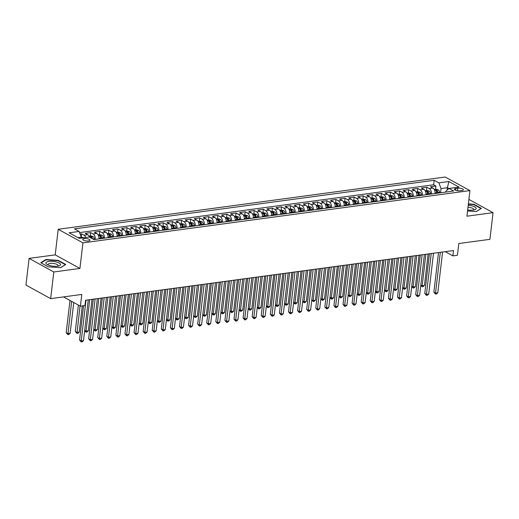 <?xml version="1.0" encoding="UTF-8"?>
<svg xmlns="http://www.w3.org/2000/svg" width="519" height="519" viewBox="0 0 519 519"><rect width="100%" height="100%" fill="white"/><g stroke="black" fill="none" stroke-linecap="round" stroke-linejoin="round"><path stroke-width="0.78" d="M88.522 240.952A3.633 1.174 6.7 0 0 89.988 240.206A3.633 1.174 6.7 0 0 88.074 238.915A3.633 1.174 6.7 0 0 84.247 238.604A3.633 1.174 6.7 0 0 82.781 239.356A3.633 1.174 6.7 0 0 84.694 240.641A3.633 1.174 6.7 0 0 88.522 240.952M29.083 258.404L25.95 285.067L50.667 298.639L53.801 271.975L79.92 268.453L82.923 242.853L58.206 229.275L55.202 254.874L29.083 258.404L53.801 271.975M82.923 242.853L469.935 190.596L445.224 177.024L58.206 229.275M469.935 190.596L466.931 216.196L493.05 212.667L468.904 199.406M493.05 212.667L489.917 239.337L458.802 243.534L457.421 255.27L452.879 255.88L453.509 250.547L85.57 300.229L84.947 305.561L80.406 306.171L81.781 294.442L50.667 298.639M435.097 193.522A4.541 2.673 -97.7 0 0 432.898 188.079L430.459 186.736L435.915 186.003L435.519 189.318M431.464 194.009A4.541 2.673 -97.7 0 0 429.265 188.566L426.826 187.229L426.436 190.544M426.826 187.229L421.376 187.969L423.815 189.305A4.541 2.673 -97.7 0 1 426.015 194.748M416.926 195.974A4.541 2.673 -97.7 0 0 414.726 190.531L412.294 189.195L417.743 188.455L417.354 191.777M407.843 197.201A4.541 2.673 -97.7 0 0 405.644 191.758L403.205 190.421L408.654 189.682L408.265 193.003M398.761 198.427A4.541 2.673 -97.7 0 0 396.561 192.984L394.122 191.647L399.572 190.908L399.182 194.229M389.672 199.653A4.541 2.673 -97.7 0 0 387.472 194.21L385.04 192.873L390.489 192.134L390.1 195.455M380.589 200.879A4.541 2.673 -97.7 0 0 378.39 195.436L375.951 194.1L381.4 193.36L381.011 196.682M371.507 202.105A4.541 2.673 -97.7 0 0 369.307 196.662L366.868 195.326L372.318 194.593L371.928 197.908M362.418 203.331A4.541 2.673 -97.7 0 0 360.218 197.888L357.779 196.552L363.235 195.819L362.846 199.134M353.335 204.557A4.541 2.673 -97.7 0 0 351.136 199.121L348.697 197.778L354.146 197.045L353.757 200.36M344.246 205.784A4.541 2.673 -97.7 0 0 342.053 200.347L339.614 199.004L345.064 198.271L344.674 201.586M335.164 207.01A4.541 2.673 -97.7 0 0 332.964 201.573L330.525 200.23L335.981 199.497L335.592 202.812M326.081 208.242A4.541 2.673 -97.7 0 0 323.882 202.799L321.443 201.456L326.892 200.723L326.503 204.038M316.992 209.468A4.541 2.673 -97.7 0 0 314.793 204.025L312.36 202.682L317.81 201.949L317.42 205.264M307.91 210.695A4.541 2.673 -97.7 0 0 305.71 205.252L303.271 203.909L308.727 203.176L308.331 206.491M298.827 211.921A4.541 2.673 -97.7 0 0 296.628 206.478L294.189 205.141L299.638 204.402L299.249 207.717M289.738 213.147A4.541 2.673 -97.7 0 0 287.539 207.704L285.106 206.367L290.556 205.628L290.166 208.949M280.656 214.373A4.541 2.673 -97.7 0 0 278.456 208.93L276.017 207.594L281.467 206.854L281.077 210.176M271.573 215.599A4.541 2.673 -97.7 0 0 269.374 210.156L266.935 208.82L272.384 208.08L271.995 211.402M262.484 216.825A4.541 2.673 -97.7 0 0 260.285 211.382L257.852 210.046L263.302 209.306L262.912 212.628M253.402 218.051A4.541 2.673 -97.7 0 0 251.202 212.608L248.763 211.272L254.213 210.532L253.823 213.854M244.319 219.278A4.541 2.673 -97.7 0 0 242.12 213.834L239.681 212.498L245.13 211.765L244.741 215.08M235.23 220.504A4.541 2.673 -97.7 0 0 233.031 215.061L230.592 213.724L236.048 212.991L235.658 216.306M226.148 221.73A4.541 2.673 -97.7 0 0 223.948 216.293L221.509 214.95L226.959 214.217L226.569 217.532M217.059 222.956A4.541 2.673 -97.7 0 0 214.866 217.519L212.427 216.176L217.876 215.443L217.487 218.758M207.976 224.182A4.541 2.673 -97.7 0 0 205.777 218.746L203.338 217.403L208.794 216.67L208.404 219.985M198.894 225.415A4.541 2.673 -97.7 0 0 196.695 219.972L194.255 218.629L199.705 217.896L199.315 221.211M189.805 226.641A4.541 2.673 -97.7 0 0 187.606 221.198L185.173 219.855L190.622 219.122L190.233 222.437M180.722 227.867A4.541 2.673 -97.7 0 0 178.523 222.424L176.084 221.081L181.533 220.348L181.144 223.663M171.64 229.093A4.541 2.673 -97.7 0 0 169.441 223.65L167.001 222.314L172.451 221.574L172.061 224.889M162.551 230.319A4.541 2.673 -97.7 0 0 160.352 224.876L157.919 223.54L163.368 222.8L162.979 226.122M153.468 231.545A4.541 2.673 -97.7 0 0 151.269 226.102L148.83 224.766L154.279 224.026L153.89 227.348M144.386 232.772A4.541 2.673 -97.7 0 0 142.187 227.328L139.747 225.992L145.197 225.252L144.807 228.574M135.297 233.998A4.541 2.673 -97.7 0 0 133.098 228.555L130.658 227.218L136.114 226.479L135.725 229.8M126.214 235.224A4.541 2.673 -97.7 0 0 124.015 229.781L121.576 228.444L127.025 227.705L126.636 231.026M117.125 236.45A4.541 2.673 -97.7 0 0 114.933 231.007L112.493 229.67L117.943 228.937L117.553 232.253M108.043 237.676A4.541 2.673 -97.7 0 0 105.844 232.233L103.404 230.897L108.86 230.164L108.471 233.479M98.96 238.902A4.541 2.673 -97.7 0 0 96.761 233.466L94.322 232.123L99.771 231.39L99.382 234.705M89.469 237.125A4.541 2.673 -97.7 0 0 87.679 234.692L85.239 233.349L90.689 232.616L90.3 235.931M457.79 188.215L455.792 188.488A3.516 1.135 6.7 0 0 454.372 189.214A3.516 1.135 6.7 0 0 456.227 190.46A3.516 1.135 6.7 0 0 459.931 190.758L461.936 190.492A3.516 1.135 6.7 0 0 463.357 189.766A3.516 1.135 6.7 0 0 461.501 188.514A3.516 1.135 6.7 0 0 457.79 188.215L457.499 190.72M447.125 190.116L447.404 187.735L441.046 188.598L438.879 182.863L434.202 180.294L74.444 228.866L79.115 231.435L69.124 232.784L79.277 238.364L89.268 237.014L93.945 239.583L453.703 191.005L449.032 188.436L445.853 191.239L445.756 192.082M438.879 182.863L448.87 181.514L459.023 187.093L449.032 188.436M435.915 186.003L433.676 184.777L79.55 232.59M85.791 237.481A4.541 2.673 82.3 0 0 84.039 235.178L81.606 233.842L80.101 234.043M90.689 232.616L93.128 233.952A4.541 2.673 82.3 0 1 95.327 239.395M99.771 231.39L102.211 232.726A4.541 2.673 82.3 0 1 104.41 238.169M108.86 230.164L111.293 231.5A4.541 2.673 82.3 0 1 113.492 236.943M117.943 228.937L120.382 230.274A4.541 2.673 82.3 0 1 122.581 235.717M127.025 227.705L129.465 229.048A4.541 2.673 82.3 0 1 131.664 234.491M136.114 226.479L138.554 227.822A4.541 2.673 82.3 0 1 140.746 233.265M145.197 225.252L147.636 226.595A4.541 2.673 82.3 0 1 149.835 232.038M154.279 224.026L156.719 225.369A4.541 2.673 82.3 0 1 158.918 230.806M163.368 222.8L165.808 224.143A4.541 2.673 82.3 0 1 168.007 229.58M172.451 221.574L174.89 222.917A4.541 2.673 82.3 0 1 177.089 228.354M181.533 220.348L183.973 221.684A4.541 2.673 82.3 0 1 186.172 227.127M190.622 219.122L193.062 220.458A4.541 2.673 82.3 0 1 195.261 225.901M199.705 217.896L202.144 219.232A4.541 2.673 82.3 0 1 204.343 224.675M208.794 216.67L211.227 218.006A4.541 2.673 82.3 0 1 213.426 223.449M217.876 215.443L220.316 216.78A4.541 2.673 82.3 0 1 222.515 222.223M226.959 214.217L229.398 215.554A4.541 2.673 82.3 0 1 231.597 220.997M236.048 212.991L238.481 214.328A4.541 2.673 82.3 0 1 240.68 219.771M245.13 211.765L247.569 213.101A4.541 2.673 82.3 0 1 249.769 218.544M254.213 210.532L256.652 211.875A4.541 2.673 82.3 0 1 258.851 217.318M263.302 209.306L265.741 210.649A4.541 2.673 82.3 0 1 267.934 216.092M272.384 208.08L274.823 209.423A4.541 2.673 82.3 0 1 277.023 214.86M281.467 206.854L283.906 208.197A4.541 2.673 82.3 0 1 286.105 213.633M290.556 205.628L292.995 206.971A4.541 2.673 82.3 0 1 295.194 212.407M299.638 204.402L302.077 205.745A4.541 2.673 82.3 0 1 304.277 211.181M308.727 203.176L311.16 204.512A4.541 2.673 82.3 0 1 313.359 209.955M317.81 201.949L320.249 203.286A4.541 2.673 82.3 0 1 322.448 208.729M326.892 200.723L329.331 202.06A4.541 2.673 82.3 0 1 331.531 207.503M335.981 199.497L338.414 200.834A4.541 2.673 82.3 0 1 340.613 206.277M345.064 198.271L347.503 199.607A4.541 2.673 82.3 0 1 349.702 205.05M354.146 197.045L356.585 198.381A4.541 2.673 82.3 0 1 358.785 203.824M363.235 195.819L365.674 197.155A4.541 2.673 82.3 0 1 367.867 202.598M372.318 194.593L374.757 195.929A4.541 2.673 82.3 0 1 376.956 201.372M381.4 193.36L383.839 194.703A4.541 2.673 82.3 0 1 386.039 200.146M390.489 192.134L392.928 193.477A4.541 2.673 82.3 0 1 395.121 198.92M399.572 190.908L402.011 192.251A4.541 2.673 82.3 0 1 404.21 197.687M408.654 189.682L411.093 191.024A4.541 2.673 82.3 0 1 413.293 196.461M417.743 188.455L420.182 189.798A4.541 2.673 82.3 0 1 422.382 195.235M440.553 192.783L441.046 188.598M63.526 296.907L80.406 306.171M445.211 251.67L452.879 255.88M448.896 188.559L447.404 187.735L448.87 181.514M81.178 238.104L81.288 237.17L77.934 237.624M433.676 184.777L434.202 180.294M81.606 233.842L81.23 237.021M79.115 231.435L81.288 237.17M467.548 210.961L476.325 211.564L481.373 208.34L473.925 204.252L468.378 203.87M79.92 268.453L55.202 254.874M48.209 266.824L60.697 267.681L65.738 264.456L58.297 260.369L45.808 259.506L40.761 262.737L48.209 266.824M473.879 204.635L473.925 204.252M45.75 260.019L45.808 259.506M58.251 260.759L58.297 260.369M438.516 252.571L433.858 292.203L435.525 293.118L440.32 252.331M437.802 292.813L436.453 294.014L435.545 294.137L435.525 293.118L437.802 292.813L442.59 252.02M435.545 294.137L433.858 292.203M435.117 193.159L435.175 193.509M434.234 189.493L435.999 189.253L438.244 189.87A3.004 1.771 82.3 0 1 439.612 192.277L439.716 192.893M437.991 193.126L437.887 192.51A3.004 1.771 -97.7 0 0 437.004 190.505L435.915 190.655A3.004 1.771 82.3 0 1 436.797 192.653L436.901 193.276M437.004 190.505L436.823 192.043A1.531 0.902 82.3 0 1 437.037 192.705L437.128 193.243M425.872 254.278L422.168 285.781L424.438 285.476L428.143 253.973M420.831 285.048L422.168 285.781L422.187 286.799L420.799 285.327M424.438 285.476L423.095 286.676L422.187 286.799M467.664 209.929A7.376 2.381 6.7 0 0 473.198 210.078A7.376 2.381 6.7 0 0 474.606 209.78A7.376 2.381 6.7 0 0 475.307 207.23A7.376 2.381 6.7 0 0 468.216 205.239M473.367 210.052A5.047 1.628 6.7 0 0 473.724 209.54A5.047 1.628 6.7 0 0 467.982 207.256M468.339 204.194L473.743 204.564L480.957 208.521L476.215 211.557M60.509 264.307A7.376 2.381 6.7 0 0 52.419 261.342A7.376 2.381 6.7 0 0 45.938 263.308A7.376 2.381 6.7 0 0 47.151 264.508A7.376 2.381 6.7 0 0 58.971 265.897A7.376 2.381 6.7 0 0 60.509 264.307M57.739 266.169A5.047 1.628 6.7 0 0 58.089 265.657A5.047 1.628 6.7 0 0 58.063 265.417A5.047 1.628 6.7 0 0 52.893 263.412A5.047 1.628 6.7 0 0 48.066 264.482A5.047 1.628 6.7 0 0 48.092 264.729A5.047 1.628 6.7 0 0 48.293 265.06M41.157 262.951L46.016 259.85L58.115 260.681L65.329 264.645L60.587 267.674M429.427 253.797L424.776 293.43L426.443 294.344L431.237 253.557M428.713 294.039L427.371 295.24L426.462 295.363L426.443 294.344L428.713 294.039L433.508 253.246M426.462 295.363L424.776 293.43M420.345 255.024L415.687 294.656L417.36 295.571L422.148 254.784M419.631 295.266L418.282 296.466L417.373 296.589L417.36 295.571L419.631 295.266L424.419 254.479M417.373 296.589L415.687 294.656M411.262 256.25L406.604 295.882L408.271 296.797L413.066 256.01M410.542 296.492L409.199 297.698L408.291 297.815L408.271 296.797L410.542 296.492L415.336 255.705M408.291 297.815L406.604 295.882M402.173 257.482L397.522 297.108L399.189 298.023L403.983 257.236M401.459 297.718L400.117 298.925L399.208 299.048L399.189 298.023L401.459 297.718L406.254 256.931M399.208 299.048L397.522 297.108M426.028 194.385L426.086 194.735M425.145 190.72L426.916 190.479L429.161 191.096A3.004 1.771 82.3 0 1 430.53 193.503L430.634 194.125M428.908 194.353L428.798 193.736A3.004 1.771 -97.7 0 0 427.922 191.732L426.832 191.881A3.004 1.771 82.3 0 1 427.708 193.879L427.818 194.502M427.922 191.732L427.74 193.269A1.531 0.902 82.3 0 1 427.954 193.931L428.045 194.469M416.783 255.51L413.085 287.007L415.356 286.702L419.054 255.199M411.749 286.274L413.085 287.007L413.098 288.026L411.71 286.553M415.356 286.702L414.006 287.902L413.098 288.026M416.945 195.611L417.004 195.961M416.063 191.946L417.834 191.712L420.079 192.322A3.004 1.771 82.3 0 1 421.441 194.729L421.545 195.352M419.819 195.585L419.715 194.962A3.004 1.771 -97.7 0 0 418.833 192.958L417.743 193.107A3.004 1.771 82.3 0 1 418.625 195.105L418.729 195.728M418.833 192.958L418.658 194.495A1.531 0.902 82.3 0 1 418.865 195.157L418.956 195.702M407.7 256.736L403.996 288.233L406.267 287.928L409.971 256.425M402.66 287.5L403.996 288.233L404.016 289.252L402.627 287.779M406.267 287.928L404.924 289.128L404.016 289.252M407.863 196.837L407.921 197.188M406.98 193.172L408.745 192.938L410.99 193.548A3.004 1.771 82.3 0 1 412.358 195.955L412.462 196.578M410.737 196.811L410.633 196.188A3.004 1.771 -97.7 0 0 409.751 194.184L408.661 194.333A3.004 1.771 82.3 0 1 409.543 196.331L409.647 196.954M409.751 194.184L409.569 195.721A1.531 0.902 82.3 0 1 409.783 196.383L409.874 196.928M398.611 257.962L394.914 289.459L397.184 289.154L400.889 257.651M393.577 288.726L394.914 289.459L394.933 290.478L393.545 289.005M397.184 289.154L395.841 290.361L394.933 290.478M398.774 198.063L398.832 198.414M397.891 194.398L399.662 194.164L401.907 194.774A3.004 1.771 82.3 0 1 403.269 197.181L403.38 197.804M401.648 198.037L401.544 197.415A3.004 1.771 -97.7 0 0 400.668 195.416L399.578 195.559A3.004 1.771 82.3 0 1 400.454 197.564L400.558 198.18M400.668 195.416L400.486 196.948A1.531 0.902 82.3 0 1 400.694 197.609L400.791 198.154M389.529 259.189L385.831 290.685L388.102 290.381L391.8 258.877M384.488 289.952L385.831 290.685L385.844 291.71L384.456 290.231M388.102 290.381L386.752 291.587L385.844 291.71M393.091 258.709L388.433 298.334L390.106 299.249L394.894 258.462M392.377 298.944L391.028 300.151L390.119 300.274L390.106 299.249L392.377 298.944L397.165 258.157M390.119 300.274L388.433 298.334M389.691 199.29L389.75 199.64M388.809 195.631L390.58 195.391L392.825 196A3.004 1.771 82.3 0 1 394.187 198.407L394.291 199.03M392.565 199.264L392.461 198.641A3.004 1.771 -97.7 0 0 391.579 196.643L390.489 196.785A3.004 1.771 82.3 0 1 391.371 198.79L391.475 199.406M391.579 196.643L391.404 198.174A1.531 0.902 82.3 0 1 391.611 198.835L391.702 199.38M380.446 260.415L376.742 291.912L379.013 291.607L382.717 260.11M375.406 291.178L376.742 291.912L376.762 292.937L375.373 291.457M379.013 291.607L377.67 292.813L376.762 292.937M384.002 259.935L379.35 299.56L381.017 300.482L385.812 259.688M383.288 300.17L381.945 301.377L381.037 301.5L381.017 300.482L383.288 300.17L388.082 259.383M381.037 301.5L379.35 299.56M380.609 200.516L380.667 200.866M379.726 196.857L381.491 196.617L383.736 197.226A3.004 1.771 82.3 0 1 385.104 199.633L385.208 200.256M383.483 200.49L383.379 199.867A3.004 1.771 -97.7 0 0 382.497 197.869L381.407 198.011A3.004 1.771 82.3 0 1 382.289 200.016L382.393 200.639M382.497 197.869L382.315 199.4A1.531 0.902 82.3 0 1 382.529 200.062L382.62 200.606M371.357 261.641L367.66 293.144L369.93 292.833L373.628 261.336M366.323 292.405L367.66 293.144L367.679 294.163L366.291 292.684M369.93 292.833L368.587 294.039L367.679 294.163M374.919 261.161L370.268 300.786L371.935 301.708L376.729 260.914M374.205 301.396L372.863 302.603L371.954 302.726L371.935 301.708L374.205 301.396L379 260.609M371.954 302.726L370.268 300.786M371.52 201.742L371.578 202.099M370.637 198.083L372.408 197.843L374.653 198.453A3.004 1.771 82.3 0 1 376.016 200.859L376.119 201.482M374.394 201.716L374.29 201.093A3.004 1.771 -97.7 0 0 373.414 199.095L372.324 199.238A3.004 1.771 82.3 0 1 373.2 201.242L373.304 201.865M373.414 199.095L373.232 200.626A1.531 0.902 82.3 0 1 373.44 201.288L373.531 201.833M362.275 262.867L358.577 294.37L360.848 294.059L364.546 262.562M357.234 293.631L358.577 294.37L358.59 295.389L357.202 293.91M360.848 294.059L359.498 295.266L358.59 295.389M365.837 262.387L361.179 302.013L362.852 302.934L367.64 262.14M365.123 302.622L363.774 303.829L362.865 303.952L362.852 302.934L365.123 302.622L369.911 261.836M362.865 303.952L361.179 302.013M362.437 202.968L362.496 203.325M361.555 199.309L363.326 199.069L365.571 199.679A3.004 1.771 82.3 0 1 366.933 202.086L367.037 202.708M365.311 202.942L365.207 202.319A3.004 1.771 -97.7 0 0 364.325 200.321L363.235 200.47A3.004 1.771 82.3 0 1 364.117 202.468L364.221 203.091M364.325 200.321L364.15 201.852A1.531 0.902 82.3 0 1 364.357 202.514L364.448 203.059M353.192 264.093L349.488 295.596L351.759 295.285L355.463 263.788M348.152 294.857L349.488 295.596L349.508 296.615L348.119 295.136M351.759 295.285L350.416 296.492L349.508 296.615M356.748 263.613L352.096 303.239L353.763 304.16L358.558 263.367M356.034 303.855L354.691 305.055L353.783 305.178L353.763 304.16L356.034 303.855L360.828 263.062M353.783 305.178L352.096 303.239M347.665 264.839L343.007 304.465L344.681 305.386L349.469 264.593M346.952 305.081L345.609 306.281L344.7 306.405L344.681 305.386L346.952 305.081L351.746 264.288M344.7 306.405L343.007 304.465M338.583 266.065L333.925 305.697L335.598 306.612L340.386 265.819M337.869 306.307L336.52 307.508L335.611 307.631L335.598 306.612L337.869 306.307L342.657 265.514M335.611 307.631L333.925 305.697M329.494 267.291L324.842 306.924L326.509 307.838L331.304 267.051M328.78 307.533L327.437 308.734L326.529 308.857L326.509 307.838L328.78 307.533L333.574 266.74M326.529 308.857L324.842 306.924M320.411 268.518L315.753 308.15L317.427 309.065L322.215 268.278M319.698 308.76L318.355 309.96L317.44 310.083L317.427 309.065L319.698 308.76L324.485 267.966M317.44 310.083L315.753 308.15M311.329 269.744L306.671 309.376L308.338 310.291L313.132 269.504M310.615 309.986L309.266 311.186L308.357 311.309L308.338 310.291L310.615 309.986L315.403 269.192M308.357 311.309L306.671 309.376M302.24 270.97L297.588 310.602L299.255 311.517L304.05 270.73M301.526 311.212L300.183 312.412L299.275 312.535L299.255 311.517L301.526 311.212L306.32 270.425M299.275 312.535L297.588 310.602M293.157 272.196L288.499 311.828L290.173 312.743L294.961 271.956M292.444 312.438L291.094 313.645L290.186 313.761L290.173 312.743L292.444 312.438L297.231 271.651M290.186 313.761L288.499 311.828M284.075 273.429L279.417 313.054L281.084 313.969L285.878 273.182M283.355 313.664L282.012 314.871L281.103 314.994L281.084 313.969L283.355 313.664L288.149 272.877M281.103 314.994L279.417 313.054M274.986 274.655L270.334 314.28L272.001 315.195L276.796 274.408M274.272 314.89L272.929 316.097L272.021 316.22L272.001 315.195L274.272 314.89L279.066 274.103M272.021 316.22L270.334 314.28M265.903 275.881L261.245 315.507L262.919 316.428L267.707 275.634M265.19 316.116L263.84 317.323L262.932 317.446L262.919 316.428L265.19 316.116L269.977 275.329M262.932 317.446L261.245 315.507M256.814 277.107L252.163 316.733L253.83 317.654L258.624 276.861M256.101 317.343L254.758 318.549L253.849 318.672L253.83 317.654L256.101 317.343L260.895 276.556M253.849 318.672L252.163 316.733M353.348 204.201L353.413 204.551M352.472 200.535L354.237 200.295L356.482 200.905A3.004 1.771 82.3 0 1 357.851 203.312L357.954 203.935M356.229 204.168L356.125 203.545A3.004 1.771 -97.7 0 0 355.243 201.547L354.153 201.696A3.004 1.771 82.3 0 1 355.035 203.695L355.139 204.317M355.243 201.547L355.061 203.078A1.531 0.902 82.3 0 1 355.275 203.746L355.366 204.285M344.103 265.319L340.406 296.823L342.676 296.511L346.374 265.014M339.069 296.083L340.406 296.823L340.425 297.841L339.037 296.362M342.676 296.511L341.333 297.718L340.425 297.841M344.266 205.427L344.324 205.777M343.383 201.761L345.154 201.521L347.399 202.131A3.004 1.771 82.3 0 1 348.762 204.538L348.865 205.161M347.14 205.394L347.036 204.771A3.004 1.771 -97.7 0 0 346.16 202.773L345.07 202.923A3.004 1.771 82.3 0 1 345.946 204.921L346.05 205.543M346.16 202.773L345.978 204.311A1.531 0.902 82.3 0 1 346.186 204.973L346.277 205.511M335.021 266.545L331.323 298.049L333.594 297.744L337.292 266.241M329.98 297.316L331.323 298.049L331.336 299.067L329.948 297.588M333.594 297.744L332.244 298.944L331.336 299.067M335.183 206.653L335.242 207.003M334.301 202.987L336.065 202.747L338.31 203.357A3.004 1.771 82.3 0 1 339.679 205.764L339.783 206.387M338.057 206.62L337.953 205.998A3.004 1.771 -97.7 0 0 337.071 203.999L335.981 204.149A3.004 1.771 82.3 0 1 336.863 206.147L336.967 206.77M337.071 203.999L336.889 205.537A1.531 0.902 82.3 0 1 337.103 206.199L337.194 206.737M325.938 267.772L322.234 299.275L324.505 298.97L328.209 267.467M320.898 298.542L322.234 299.275L322.254 300.293L320.865 298.821M324.505 298.97L323.162 300.17L322.254 300.293M326.094 207.879L326.153 208.229M325.218 204.214L326.983 203.973L329.228 204.59A3.004 1.771 82.3 0 1 330.597 206.997L330.7 207.613M328.975 207.847L328.864 207.224A3.004 1.771 -97.7 0 0 327.989 205.226L326.899 205.375A3.004 1.771 82.3 0 1 327.774 207.373L327.885 207.996M327.989 205.226L327.807 206.763A1.531 0.902 82.3 0 1 328.021 207.425L328.112 207.963M316.85 268.998L313.152 300.501L315.422 300.196L319.12 268.693M311.815 299.768L313.152 300.501L313.171 301.52L311.783 300.047M315.422 300.196L314.079 301.396L313.171 301.52M317.012 209.105L317.07 209.455M316.129 205.44L317.9 205.2L320.145 205.816A3.004 1.771 82.3 0 1 321.508 208.223L321.611 208.839M319.886 209.073L319.782 208.456A3.004 1.771 -97.7 0 0 318.906 206.452L317.81 206.601A3.004 1.771 82.3 0 1 318.692 208.599L318.796 209.222M318.906 206.452L318.724 207.989A1.531 0.902 82.3 0 1 318.932 208.651L319.023 209.189M307.767 270.224L304.063 301.727L306.34 301.422L310.038 269.919M302.726 300.994L304.063 301.727L304.082 302.746L302.694 301.273M306.34 301.422L304.99 302.622L304.082 302.746M307.929 210.331L307.988 210.682M307.047 206.666L308.811 206.426L311.056 207.042A3.004 1.771 82.3 0 1 312.425 209.449L312.529 210.072M310.803 210.299L310.699 209.682A3.004 1.771 -97.7 0 0 309.817 207.678L308.727 207.827A3.004 1.771 82.3 0 1 309.609 209.825L309.713 210.448M309.817 207.678L309.635 209.215A1.531 0.902 82.3 0 1 309.849 209.877L309.94 210.416M298.678 271.45L294.98 302.953L297.251 302.648L300.955 271.145M293.644 302.22L294.98 302.953L295 303.972L293.611 302.499M297.251 302.648L295.908 303.849L295 303.972M298.84 211.557L298.899 211.908M297.958 207.892L299.729 207.652L301.974 208.268A3.004 1.771 82.3 0 1 303.336 210.675L303.446 211.298M301.721 211.531L301.61 210.909A3.004 1.771 -97.7 0 0 300.735 208.904L299.645 209.053A3.004 1.771 82.3 0 1 300.52 211.051L300.624 211.674M300.735 208.904L300.553 210.442A1.531 0.902 82.3 0 1 300.767 211.103L300.858 211.642M289.596 272.683L285.898 304.179L288.168 303.875L291.866 272.371M284.555 303.446L285.898 304.179L285.911 305.198L284.522 303.725M288.168 303.875L286.819 305.075L285.911 305.198M289.758 212.784L289.816 213.134M288.875 209.118L290.646 208.885L292.891 209.494A3.004 1.771 82.3 0 1 294.254 211.901L294.357 212.524M292.632 212.758L292.528 212.135A3.004 1.771 -97.7 0 0 291.646 210.13L290.556 210.279A3.004 1.771 82.3 0 1 291.438 212.277L291.542 212.9M291.646 210.13L291.47 211.668A1.531 0.902 82.3 0 1 291.678 212.329L291.769 212.874M280.513 273.909L276.809 305.406L279.079 305.101L282.784 273.597M275.472 304.672L276.809 305.406L276.828 306.424L275.44 304.951M279.079 305.101L277.736 306.301L276.828 306.424M280.675 214.01L280.734 214.36M279.793 210.344L281.558 210.111L283.802 210.72A3.004 1.771 82.3 0 1 285.171 213.127L285.275 213.75M283.549 213.984L283.445 213.361A3.004 1.771 -97.7 0 0 282.563 211.356L281.473 211.505A3.004 1.771 82.3 0 1 282.355 213.51L282.459 214.126M282.563 211.356L282.381 212.894A1.531 0.902 82.3 0 1 282.596 213.556L282.686 214.1M271.424 275.135L267.726 306.632L269.997 306.327L273.701 274.823M266.39 305.899L267.726 306.632L267.746 307.65L266.357 306.178M269.997 306.327L268.654 307.533L267.746 307.65M271.586 215.236L271.645 215.586M270.704 211.577L272.475 211.337L274.72 211.947A3.004 1.771 82.3 0 1 276.082 214.353L276.192 214.976M274.46 215.21L274.356 214.587A3.004 1.771 -97.7 0 0 273.481 212.589L272.391 212.732A3.004 1.771 82.3 0 1 273.266 214.736L273.37 215.353M273.481 212.589L273.299 214.12A1.531 0.902 82.3 0 1 273.507 214.782L273.604 215.327M262.342 276.361L258.644 307.858L260.914 307.553L264.612 276.05M257.301 307.125L258.644 307.858L258.657 308.883L257.268 307.404M260.914 307.553L259.565 308.76L258.657 308.883M262.504 216.462L262.562 216.812M261.621 212.803L263.393 212.563L265.637 213.173A3.004 1.771 82.3 0 1 267 215.58L267.103 216.202M265.378 216.436L265.274 215.813A3.004 1.771 -97.7 0 0 264.392 213.815L263.302 213.958A3.004 1.771 82.3 0 1 264.184 215.962L264.288 216.585M264.392 213.815L264.216 215.346A1.531 0.902 82.3 0 1 264.424 216.008L264.515 216.553M253.259 277.587L249.555 309.084L251.825 308.779L255.53 277.282M248.218 308.351L249.555 309.084L249.574 310.109L248.186 308.63M251.825 308.779L250.482 309.986L249.574 310.109M253.421 217.688L253.48 218.045M252.539 214.029L254.304 213.789L256.548 214.399A3.004 1.771 82.3 0 1 257.917 216.806L258.021 217.429M256.295 217.662L256.191 217.039A3.004 1.771 -97.7 0 0 255.309 215.041L254.219 215.184A3.004 1.771 82.3 0 1 255.101 217.189L255.205 217.811M255.309 215.041L255.127 216.572A1.531 0.902 82.3 0 1 255.342 217.234L255.432 217.779M244.17 278.813L240.472 310.317L242.743 310.005L246.441 278.508M239.136 309.577L240.472 310.317L240.492 311.335L239.103 309.856M242.743 310.005L241.4 311.212L240.492 311.335M247.732 278.333L243.08 317.959L244.747 318.88L249.542 278.087M247.018 318.569L245.675 319.775L244.767 319.899L244.747 318.88L247.018 318.569L251.812 277.782M244.767 319.899L243.08 317.959M238.649 279.559L233.991 319.185L235.665 320.106L240.453 279.313M237.936 319.795L236.586 321.002L235.678 321.125L235.665 320.106L237.936 319.795L242.723 279.008M235.678 321.125L233.991 319.185M229.56 280.785L224.909 320.411L226.576 321.332L231.37 280.539M228.847 321.027L227.504 322.228L226.595 322.351L226.576 321.332L228.847 321.027L233.641 280.234M226.595 322.351L224.909 320.411M220.478 282.012L215.82 321.644L217.493 322.559L222.281 281.765M219.764 322.254L218.421 323.454L217.513 323.577L217.493 322.559L219.764 322.254L224.558 281.46M217.513 323.577L215.82 321.644M244.332 218.914L244.391 219.271M243.45 215.255L245.221 215.015L247.466 215.625A3.004 1.771 82.3 0 1 248.828 218.032L248.932 218.655M247.206 218.888L247.102 218.265A3.004 1.771 -97.7 0 0 246.227 216.267L245.137 216.41A3.004 1.771 82.3 0 1 246.012 218.415L246.116 219.037M246.227 216.267L246.045 217.798A1.531 0.902 82.3 0 1 246.253 218.46L246.343 219.005M235.088 280.039L231.39 311.543L233.66 311.231L237.358 279.735M230.047 310.803L231.39 311.543L231.403 312.561L230.014 311.082M233.66 311.231L232.311 312.438L231.403 312.561M235.25 220.147L235.308 220.497M234.367 216.481L236.139 216.241L238.377 216.851A3.004 1.771 82.3 0 1 239.746 219.258L239.849 219.881M238.124 220.114L238.02 219.492A3.004 1.771 -97.7 0 0 237.138 217.493L236.048 217.643A3.004 1.771 82.3 0 1 236.93 219.641L237.034 220.264M237.138 217.493L236.956 219.024A1.531 0.902 82.3 0 1 237.17 219.686L237.261 220.231M226.005 281.266L222.301 312.769L224.571 312.457L228.276 280.961M220.964 312.029L222.301 312.769L222.32 313.787L220.932 312.308M224.571 312.457L223.228 313.664L222.32 313.787M226.161 221.373L226.226 221.723M225.285 217.708L227.05 217.467L229.294 218.077A3.004 1.771 82.3 0 1 230.663 220.484L230.767 221.107M229.041 221.341L228.937 220.718A3.004 1.771 -97.7 0 0 228.055 218.72L226.965 218.869A3.004 1.771 82.3 0 1 227.841 220.867L227.951 221.49M228.055 218.72L227.873 220.257A1.531 0.902 82.3 0 1 228.088 220.919L228.178 221.457M216.916 282.492L213.218 313.995L215.489 313.69L219.187 282.187M211.882 313.262L213.218 313.995L213.238 315.014L211.849 313.534M215.489 313.69L214.146 314.89L213.238 315.014M217.078 222.599L217.137 222.949M216.196 218.934L217.967 218.694L220.212 219.303A3.004 1.771 82.3 0 1 221.574 221.71L221.678 222.333M219.952 222.567L219.848 221.944A3.004 1.771 -97.7 0 0 218.973 219.946L217.883 220.095A3.004 1.771 82.3 0 1 218.758 222.093L218.862 222.716M218.973 219.946L218.791 221.483A1.531 0.902 82.3 0 1 218.999 222.145L219.089 222.683M207.834 283.718L204.129 315.221L206.406 314.916L210.104 283.413M202.793 314.488L204.129 315.221L204.149 316.24L202.76 314.767M206.406 314.916L205.057 316.116L204.149 316.24M211.395 283.238L206.737 322.87L208.404 323.785L213.199 282.998M210.682 323.48L209.332 324.68L208.424 324.803L208.404 323.785L210.682 323.48L215.469 282.686M208.424 324.803L206.737 322.87M207.996 223.825L208.054 224.176M207.113 220.16L208.878 219.92L211.123 220.53A3.004 1.771 82.3 0 1 212.492 222.936L212.595 223.559M210.87 223.793L210.766 223.17A3.004 1.771 -97.7 0 0 209.884 221.172L208.794 221.321A3.004 1.771 82.3 0 1 209.676 223.319L209.78 223.942M209.884 221.172L209.702 222.709A1.531 0.902 82.3 0 1 209.916 223.371L210.007 223.91M198.751 284.944L195.047 316.447L197.317 316.142L201.022 284.639M193.71 315.714L195.047 316.447L195.066 317.466L193.678 315.993M197.317 316.142L195.974 317.343L195.066 317.466M202.306 284.464L197.655 324.096L199.322 325.011L204.116 284.224M201.593 324.706L200.25 325.906L199.341 326.029L199.322 325.011L201.593 324.706L206.387 283.912M199.341 326.029L197.655 324.096M198.907 225.051L198.965 225.402M198.031 221.386L199.796 221.146L202.04 221.762A3.004 1.771 82.3 0 1 203.409 224.169L203.513 224.785M201.787 225.019L201.677 224.396A3.004 1.771 -97.7 0 0 200.801 222.398L199.711 222.547A3.004 1.771 82.3 0 1 200.587 224.545L200.697 225.168M200.801 222.398L200.619 223.936A1.531 0.902 82.3 0 1 200.834 224.597L200.924 225.136M189.662 286.17L185.964 317.673L188.235 317.369L191.933 285.865M184.628 316.94L185.964 317.673L185.977 318.692L184.589 317.219M188.235 317.369L186.892 318.569L185.977 318.692M193.224 285.69L188.566 325.322L190.239 326.237L195.027 285.45M192.51 325.932L191.161 327.132L190.252 327.255L190.239 326.237L192.51 325.932L197.298 285.139M190.252 327.255L188.566 325.322M189.824 226.278L189.883 226.628M188.942 222.612L190.713 222.372L192.958 222.988A3.004 1.771 82.3 0 1 194.32 225.395L194.424 226.012M192.698 226.245L192.594 225.629A3.004 1.771 -97.7 0 0 191.712 223.624L190.622 223.773A3.004 1.771 82.3 0 1 191.505 225.771L191.608 226.394M191.712 223.624L191.537 225.162A1.531 0.902 82.3 0 1 191.745 225.823L191.835 226.362M180.58 287.396L176.875 318.9L179.152 318.595L182.85 287.091M175.539 318.166L176.875 318.9L176.895 319.918L175.506 318.445M179.152 318.595L177.803 319.795L176.895 319.918M184.141 286.916L179.483 326.548L181.15 327.463L185.945 286.676M183.428 327.158L182.078 328.358L181.17 328.482L181.15 327.463L183.428 327.158L188.215 286.365M181.17 328.482L179.483 326.548M180.742 227.504L180.8 227.854M179.859 223.838L181.624 223.598L183.869 224.214A3.004 1.771 82.3 0 1 185.238 226.621L185.341 227.244M183.616 227.471L183.512 226.855A3.004 1.771 -97.7 0 0 182.63 224.85L181.54 224.999A3.004 1.771 82.3 0 1 182.422 226.998L182.526 227.62M182.63 224.85L182.448 226.388A1.531 0.902 82.3 0 1 182.662 227.05L182.753 227.588M171.491 288.622L167.793 320.126L170.063 319.821L173.768 288.317M166.456 319.393L167.793 320.126L167.812 321.144L166.424 319.672M170.063 319.821L168.72 321.021L167.812 321.144M175.052 288.142L170.401 327.774L172.068 328.689L176.862 287.902M174.339 328.384L172.996 329.584L172.087 329.708L172.068 328.689L174.339 328.384L179.133 287.597M172.087 329.708L170.401 327.774M171.653 228.73L171.711 229.08M170.77 225.064L172.542 224.831L174.786 225.441A3.004 1.771 82.3 0 1 176.149 227.847L176.259 228.47M174.533 228.704L174.423 228.081A3.004 1.771 -97.7 0 0 173.547 226.076L172.457 226.226A3.004 1.771 82.3 0 1 173.333 228.224L173.437 228.847M173.547 226.076L173.365 227.614A1.531 0.902 82.3 0 1 173.58 228.276L173.67 228.821M162.408 289.855L158.71 321.352L160.981 321.047L164.679 289.544M157.367 320.619L158.71 321.352L158.723 322.37L157.335 320.898M160.981 321.047L159.631 322.247L158.723 322.37M165.97 289.368L161.312 329.001L162.985 329.915L167.773 289.128M165.256 329.61L163.907 330.817L162.998 330.934L162.985 329.915L165.256 329.61L170.044 288.824M162.998 330.934L161.312 329.001M162.57 229.956L162.629 230.306M161.688 226.29L163.459 226.057L165.704 226.667A3.004 1.771 82.3 0 1 167.066 229.074L167.17 229.696M165.444 229.93L165.34 229.307A3.004 1.771 -97.7 0 0 164.458 227.303L163.368 227.452A3.004 1.771 82.3 0 1 164.251 229.45L164.354 230.073M164.458 227.303L164.283 228.84A1.531 0.902 82.3 0 1 164.491 229.502L164.581 230.047M153.326 291.081L149.621 322.578L151.892 322.273L155.596 290.77M148.285 321.845L149.621 322.578L149.641 323.597L148.252 322.124M151.892 322.273L150.549 323.48L149.641 323.597M156.881 290.601L152.229 330.227L153.896 331.141L158.691 290.355M156.167 330.837L154.824 332.043L153.916 332.166L153.896 331.141L156.167 330.837L160.961 290.05M153.916 332.166L152.229 330.227M153.488 231.182L153.546 231.532M152.605 227.517L154.37 227.283L156.615 227.893A3.004 1.771 82.3 0 1 157.984 230.3L158.087 230.923M156.362 231.156L156.258 230.533A3.004 1.771 -97.7 0 0 155.376 228.535L154.286 228.678A3.004 1.771 82.3 0 1 155.168 230.683L155.272 231.299M155.376 228.535L155.194 230.066A1.531 0.902 82.3 0 1 155.408 230.728L155.499 231.273M144.237 292.307L140.539 323.804L142.809 323.499L146.507 291.996M139.202 323.071L140.539 323.804L140.558 324.829L139.17 323.35M142.809 323.499L141.466 324.706L140.558 324.829M147.798 291.827L143.147 331.453L144.814 332.368L149.608 291.581M147.085 332.063L145.742 333.269L144.833 333.393L144.814 332.368L147.085 332.063L151.879 291.276M144.833 333.393L143.147 331.453M144.399 232.408L144.457 232.759M143.516 228.749L145.288 228.509L147.532 229.119A3.004 1.771 82.3 0 1 148.895 231.526L148.998 232.149M147.273 232.382L147.169 231.759A3.004 1.771 -97.7 0 0 146.293 229.761L145.203 229.904A3.004 1.771 82.3 0 1 146.079 231.909L146.183 232.525M146.293 229.761L146.111 231.292A1.531 0.902 82.3 0 1 146.319 231.954L146.41 232.499M135.154 293.533L131.456 325.03L133.727 324.725L137.425 293.229M130.113 324.297L131.456 325.03L131.469 326.055L130.081 324.576M133.727 324.725L132.377 325.932L131.469 326.055M138.716 293.053L134.058 332.679L135.731 333.6L140.519 292.807M138.002 333.289L136.653 334.496L135.744 334.619L135.731 333.6L138.002 333.289L142.79 292.502M135.744 334.619L134.058 332.679M135.316 233.634L135.375 233.985M134.434 229.975L136.205 229.735L138.45 230.345A3.004 1.771 82.3 0 1 139.812 232.752L139.916 233.375M138.19 233.608L138.086 232.986A3.004 1.771 -97.7 0 0 137.204 230.987L136.114 231.13A3.004 1.771 82.3 0 1 136.997 233.135L137.1 233.758M137.204 230.987L137.029 232.518A1.531 0.902 82.3 0 1 137.237 233.18L137.327 233.725M126.072 294.76L122.367 326.263L124.638 325.951L128.342 294.455M121.031 325.523L122.367 326.263L122.387 327.281L120.998 325.802M124.638 325.951L123.295 327.158L122.387 327.281M129.627 294.279L124.975 333.905L126.642 334.826L131.437 294.033M128.913 334.515L127.57 335.722L126.662 335.845L126.642 334.826L128.913 334.515L133.707 293.728M126.662 335.845L124.975 333.905M126.227 234.86L126.292 235.217M125.351 231.202L127.116 230.961L129.361 231.571A3.004 1.771 82.3 0 1 130.73 233.978L130.833 234.601M129.108 234.835L129.004 234.212A3.004 1.771 -97.7 0 0 128.122 232.214L127.032 232.356A3.004 1.771 82.3 0 1 127.914 234.361L128.018 234.984M128.122 232.214L127.94 233.745A1.531 0.902 82.3 0 1 128.154 234.406L128.245 234.951M116.983 295.986L113.285 327.489L115.555 327.178L119.253 295.681M111.948 326.749L113.285 327.489L113.304 328.508L111.916 327.028M115.555 327.178L114.212 328.384L113.304 328.508M120.544 295.506L115.886 335.131L117.56 336.053L122.348 295.259M119.831 335.741L118.488 336.948L117.579 337.071L117.56 336.053L119.831 335.741L124.625 294.954M117.579 337.071L115.886 335.131M117.145 236.087L117.203 236.443M116.262 232.428L118.034 232.188L120.278 232.797A3.004 1.771 82.3 0 1 121.641 235.204L121.744 235.827M120.019 236.061L119.915 235.438A3.004 1.771 -97.7 0 0 119.039 233.44L117.949 233.582A3.004 1.771 82.3 0 1 118.825 235.587L118.929 236.21M119.039 233.44L118.857 234.971A1.531 0.902 82.3 0 1 119.065 235.632L119.156 236.177M107.9 297.212L104.202 328.715L106.473 328.404L110.171 296.907M102.859 327.976L104.202 328.715L104.215 329.734L102.827 328.255M106.473 328.404L105.123 329.61L104.215 329.734M111.462 296.732L106.804 336.357L108.477 337.279L113.265 296.485M110.748 336.967L109.399 338.174L108.49 338.297L108.477 337.279L110.748 336.967L115.536 296.18M108.49 338.297L106.804 336.357M108.062 237.319L108.121 237.67M107.18 233.654L108.951 233.414L111.189 234.024A3.004 1.771 82.3 0 1 112.558 236.43L112.662 237.053M110.936 237.287L110.832 236.664A3.004 1.771 -97.7 0 0 109.95 234.666L108.86 234.815A3.004 1.771 82.3 0 1 109.743 236.813L109.846 237.436M109.95 234.666L109.769 236.197A1.531 0.902 82.3 0 1 109.983 236.865L110.073 237.404M98.818 298.438L95.113 329.941L97.384 329.63L101.088 298.133M93.777 329.202L95.113 329.941L95.133 330.96L93.744 329.481M97.384 329.63L96.041 330.837L95.133 330.96M102.373 297.958L97.721 337.584L99.388 338.505L104.183 297.711M101.659 338.2L100.316 339.4L99.408 339.523L99.388 338.505L101.659 338.2L106.453 297.406M99.408 339.523L97.721 337.584M98.973 238.545L99.038 238.896M98.097 234.88L99.862 234.64L102.107 235.25A3.004 1.771 82.3 0 1 103.476 237.657L103.579 238.279M101.854 238.513L101.75 237.89A3.004 1.771 -97.7 0 0 100.868 235.892L99.778 236.041A3.004 1.771 82.3 0 1 100.654 238.039L100.764 238.662M100.868 235.892L100.686 237.43A1.531 0.902 82.3 0 1 100.9 238.091L100.991 238.63M89.729 299.664L86.031 331.167L88.301 330.863L91.999 299.359M84.694 330.434L86.031 331.167L86.05 332.186L84.662 330.707M88.301 330.863L86.958 332.063L86.05 332.186M93.29 299.184L88.632 338.816L90.306 339.731L95.094 298.938M92.577 339.426L91.234 340.626L90.325 340.749L90.306 339.731L92.577 339.426L97.371 298.633M90.325 340.749L88.632 338.816M89.008 236.106L90.78 235.866L93.024 236.476A3.004 1.771 82.3 0 1 94.387 238.883L94.49 239.506M78.375 305.062L75.274 331.479L76.942 332.394L79.219 332.089L82.287 305.918M92.609 238.844A3.004 1.771 -97.7 0 0 91.785 237.118L90.689 237.267A3.004 1.771 82.3 0 1 91.214 238.078M80.049 305.976L76.961 333.412L75.274 331.479M79.219 332.089L77.869 333.289L76.961 333.412M83.578 305.743L79.55 340.042L81.217 340.957L86.011 300.17M83.494 340.652L82.145 341.852L81.236 341.976L81.217 340.957L83.494 340.652L88.282 299.859M81.236 341.976L79.55 340.042M81.282 237.151L83.935 237.708A3.004 1.771 82.3 0 1 83.974 237.728M69.981 300.449L66.192 332.705L67.859 333.62L70.13 333.315L73.75 302.519M71.648 301.364L67.879 334.638L66.192 332.705M70.13 333.315L68.787 334.515L67.879 334.638M429.265 188.566L432.898 188.079M84.039 235.178L87.679 234.692M93.128 233.952L96.761 233.466M102.211 232.726L105.844 232.233M111.293 231.5L114.933 231.007M120.382 230.274L124.015 229.781M129.465 229.048L133.098 228.555M138.554 227.822L142.187 227.328M147.636 226.595L151.269 226.102M156.719 225.369L160.352 224.876M165.808 224.143L169.441 223.65M174.89 222.917L178.523 222.424M183.973 221.684L187.606 221.198M193.062 220.458L196.695 219.972M202.144 219.232L205.777 218.746M211.227 218.006L214.866 217.519M220.316 216.78L223.948 216.293M229.398 215.554L233.031 215.061M238.481 214.328L242.12 213.834M247.569 213.101L251.202 212.608M256.652 211.875L260.285 211.382M265.741 210.649L269.374 210.156M274.823 209.423L278.456 208.93M283.906 208.197L287.539 207.704M292.995 206.971L296.628 206.478M302.077 205.745L305.71 205.252M311.16 204.512L314.793 204.025M320.249 203.286L323.882 202.799M329.331 202.06L332.964 201.573M338.414 200.834L342.053 200.347M347.503 199.607L351.136 199.121M356.585 198.381L360.218 197.888M365.674 197.155L369.307 196.662M374.757 195.929L378.39 195.436M383.839 194.703L387.472 194.21M392.928 193.477L396.561 192.984M402.011 192.251L405.644 191.758M411.093 191.024L414.726 190.531M420.182 189.798L423.815 189.305M455.585 190.252L455.792 188.488M438.192 189.85L434.63 190.33M436.797 192.653L435.117 192.88M439.612 192.277L437.887 192.51M429.103 191.076L425.541 191.556M427.708 193.879L426.028 194.106M430.53 193.503L428.798 193.736M420.02 192.302L416.459 192.783M418.625 195.105L416.945 195.332M421.441 194.729L419.715 194.962M410.938 193.529L407.376 194.015M409.543 196.331L407.863 196.558M412.358 195.955L410.633 196.188M401.849 194.761L398.287 195.241M400.454 197.564L398.774 197.791M403.269 197.181L401.544 197.415M392.766 195.987L389.205 196.467M391.371 198.79L389.691 199.017M394.187 198.407L392.461 198.641M383.684 197.214L380.122 197.694M382.289 200.016L380.609 200.243M385.104 199.633L383.379 199.867M374.595 198.44L371.033 198.92M373.2 201.242L371.52 201.469M376.016 200.859L374.29 201.093M365.512 199.666L361.951 200.146M364.117 202.468L362.437 202.695M366.933 202.086L365.207 202.319M356.43 200.892L352.868 201.372M355.035 203.695L353.355 203.922M357.851 203.312L356.125 203.545M347.341 202.118L343.779 202.598M345.946 204.921L344.266 205.148M348.762 204.538L347.036 204.771M338.258 203.344L334.697 203.824M336.863 206.147L335.183 206.374M339.679 205.764L337.953 205.998M329.169 204.57L325.614 205.05M327.774 207.373L326.101 207.6M330.597 206.997L328.864 207.224M320.087 205.796L316.525 206.277M318.692 208.599L317.012 208.826M321.508 208.223L319.782 208.456M311.004 207.023L307.443 207.503M309.609 209.825L307.929 210.052M312.425 209.449L310.699 209.682M301.915 208.249L298.354 208.729M300.52 211.051L298.84 211.278M303.336 210.675L301.61 210.909M292.833 209.475L289.271 209.961M291.438 212.277L289.758 212.505M294.254 211.901L292.528 212.135M283.75 210.701L280.189 211.188M282.355 213.51L280.675 213.731M285.171 213.127L283.445 213.361M274.661 211.934L271.1 212.414M273.266 214.736L271.586 214.963M276.082 214.353L274.356 214.587M265.579 213.16L262.017 213.64M264.184 215.962L262.504 216.189M267 215.58L265.274 215.813M256.496 214.386L252.935 214.866M255.101 217.189L253.421 217.416M257.917 216.806L256.191 217.039M247.407 215.612L243.846 216.092M246.012 218.415L244.332 218.642M248.828 218.032L247.102 218.265M238.325 216.838L234.763 217.318M236.93 219.641L235.25 219.868M239.746 219.258L238.02 219.492M229.236 218.064L225.681 218.544M227.841 220.867L226.167 221.094M230.663 220.484L228.937 220.718M220.153 219.29L216.592 219.771M218.758 222.093L217.078 222.32M221.574 221.71L219.848 221.944M211.071 220.517L207.509 220.997M209.676 223.319L207.996 223.546M212.492 222.936L210.766 223.17M201.982 221.743L198.42 222.223M200.587 224.545L198.907 224.772M203.409 224.169L201.677 224.396M192.899 222.969L189.338 223.449M191.505 225.771L189.824 225.999M194.32 225.395L192.594 225.629M183.817 224.195L180.255 224.675M182.422 226.998L180.742 227.225M185.238 226.621L183.512 226.855M174.728 225.421L171.166 225.901M173.333 228.224L171.653 228.451M176.149 227.847L174.423 228.081M165.645 226.647L162.084 227.134M164.251 229.45L162.57 229.677M167.066 229.074L165.34 229.307M156.563 227.873L153.001 228.36M155.168 230.683L153.488 230.903M157.984 230.3L156.258 230.533M147.474 229.106L143.912 229.586M146.079 231.909L144.399 232.136M148.895 231.526L147.169 231.759M138.391 230.332L134.83 230.812M136.997 233.135L135.316 233.362M139.812 232.752L138.086 232.986M129.309 231.558L125.747 232.038M127.914 234.361L126.234 234.588M130.73 233.978L129.004 234.212M120.22 232.784L116.658 233.265M118.825 235.587L117.145 235.814M121.641 235.204L119.915 235.438M111.137 234.011L107.576 234.491M109.743 236.813L108.062 237.04M112.558 236.43L110.832 236.664M102.048 235.237L98.493 235.717M100.654 238.039L98.98 238.266M103.476 237.657L101.75 237.89M92.966 236.463L89.404 236.943M94.387 238.883L93.018 239.071M91.642 238.318L91.785 237.118M83.883 237.689L81.185 238.052"/></g></svg>
